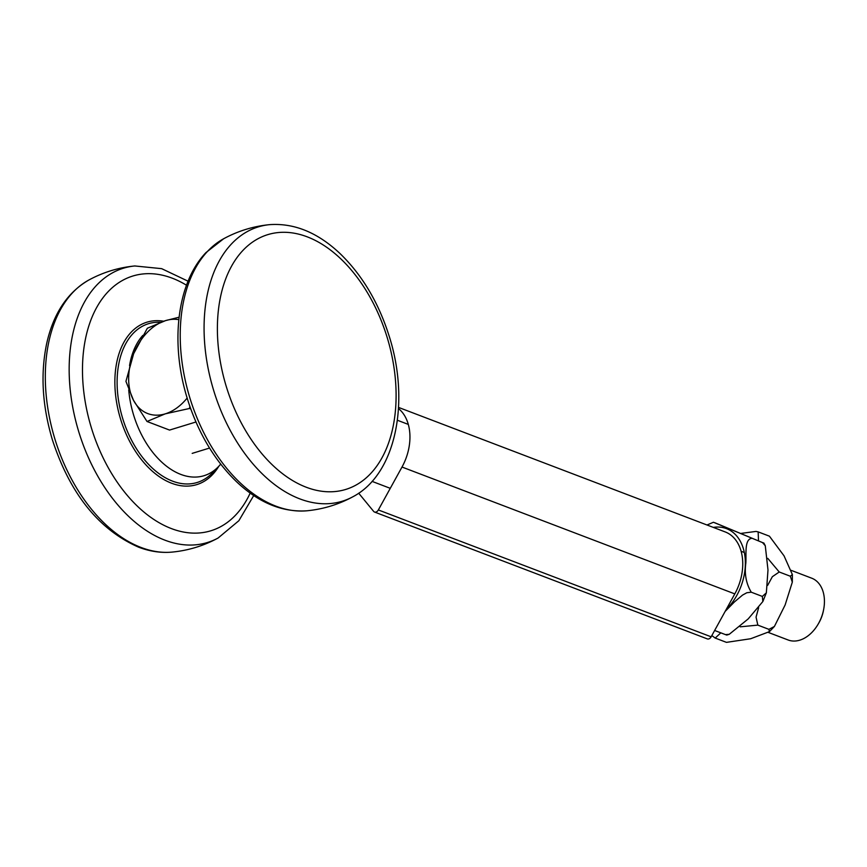 <?xml version="1.0" encoding="UTF-8"?>
<svg xmlns="http://www.w3.org/2000/svg" width="867" height="867" viewBox="0 0 867 867"><rect width="100%" height="100%" fill="white"/><g stroke="black" fill="none" stroke-linecap="round" stroke-linejoin="round"><path stroke-width="1.3" d="M817.884 624.598L818.524 623.514A28.004 19.497 -69.1 0 0 823.412 610.704L823.65 609.468A33.076 23.019 110.9 0 1 817.884 624.598A33.076 23.019 110.9 0 1 788.125 639.987L768.346 632.444M791.246 570.388L811.685 578.181A33.076 23.019 110.9 0 1 812.26 578.408A33.076 23.019 110.9 0 1 823.65 609.468M189.873 406.417L189.494 408.476L165.272 413.841A49.614 34.539 -69.1 0 0 187.153 398.051M178.808 319.674A49.614 34.539 -69.1 0 0 165.597 320.606L179.079 317.214M147.011 421.481L133.496 400.294A49.614 34.539 -69.1 0 0 165.272 413.841L147.011 421.481L169.553 430.075L195.953 421.991M133.659 353.682L147.336 328.246L165.597 320.606A49.614 34.539 -69.1 0 0 133.659 353.682A49.614 34.539 -69.1 0 0 133.496 400.294L125.932 381.372L133.659 353.682M190.773 408.964L189.494 408.476M729.245 634.308L726.784 635.067L725.484 634.611L729.245 634.308L748.178 618.93L762.841 601.535L762.353 596.431L766.352 592.833L767.989 569.966L765.279 545.755L762.537 542.601L763.87 543.045L765.279 545.744M714.755 522.714L762.537 542.59L713.433 522.259L706.995 524.99M762.353 596.431L751.256 592.194L746.812 592.746L742.531 595.098L734.501 601.871L725.18 611.365M725.473 634.611L714.636 630.482M751.44 538.364A57.287 39.871 110.9 0 1 751.451 538.374C744.33 539.632 746.4 554.587 745.826 563.171C744.352 573.997 746.162 583.675 751.256 592.183L751.256 592.194A57.287 39.871 110.9 0 0 751.256 592.183M769.246 536.109L758.159 531.883A57.287 39.871 110.9 0 1 758.159 531.883L758.495 540.629M720.813 632.834L715.21 638.069L726.448 642.36L750.659 638.741L769.419 631.642L768.921 629.344L774.404 626.462L785.123 604.971L792.319 582.147L790.325 576.23L792.373 574.572L784.05 555.855L769.408 536.174M790.325 576.23L779.227 571.992A57.287 39.871 110.9 0 1 779.227 572.003L772.345 576.707L767.631 585.388M768.921 629.344L757.823 625.118A57.287 39.871 110.9 0 1 757.823 625.118L740.223 626.819M741.426 533.346L756.002 531.428L758.148 531.883M715.177 638.058L711.829 635.565M758.658 607.659L756.057 617.12L757.834 625.107M767.772 558.37L779.227 571.992M398.484 408.574A45.474 31.656 110.9 0 1 402.006 467.042L378.348 509.948A4.129 2.883 110.9 0 1 374.533 512.039A4.129 2.883 110.9 0 1 373.644 511.389L358.7 493.204M374.533 512.039L707.331 638.903A4.129 2.883 -69.1 0 0 711.146 636.812L734.804 593.895A45.474 31.656 -69.1 0 0 725.213 531.937L398.549 407.414M142.806 335.421A78.55 49.582 73 0 0 129.551 365.614M128.728 389.857A78.55 49.582 73 0 0 163.874 464.029A78.55 49.582 73 0 0 218.365 466.739A78.55 49.582 73 0 0 220.684 464.116M726.069 609.75A49.018 34.116 -69.1 0 0 744.742 554.837A49.018 34.116 -69.1 0 0 713.324 527.407M734.804 593.895L402.006 467.042M711.146 636.812L378.348 509.948M242.652 250.715A133.225 84.099 -107 0 1 392.74 360.098A133.225 84.099 -107 0 1 284.853 475.419A133.225 84.099 -107 0 1 242.652 250.715M231.272 244.169A143.434 90.536 -107 0 1 269.713 224.64C294.347 222.96 317.788 232.594 340.027 253.554C362.254 275.088 378.673 302.746 389.294 336.504C410.178 402.039 396.002 474.195 353.032 496.683A143.434 90.536 -107 0 1 226.059 422.186A143.434 90.536 -107 0 1 231.272 244.169M353.032 496.683C338.639 504.486 323.293 509.189 307.005 510.782A143.434 90.536 -107 0 1 194.988 412.757A143.434 90.536 -107 0 1 207.43 251.473A143.434 90.536 -107 0 1 223.675 238.739C238.067 230.936 253.413 226.233 269.713 224.64M141.061 547.467A143.434 90.536 73 0 0 172.1 552.095C161.013 553.103 149.85 551.466 138.601 547.175C98.784 529.639 70.043 493.822 52.356 439.71C42.245 405.789 40.359 373.688 46.71 343.397C53.396 313.572 67.42 292.461 88.77 280.063A143.434 90.536 73 0 0 49.256 416.442A143.434 90.536 73 0 0 141.061 547.467M88.77 280.063C103.162 272.249 118.508 267.556 134.808 265.963A143.434 90.536 73 0 0 70.368 391.19A143.434 90.536 73 0 0 164.903 540.163A143.434 90.536 73 0 0 218.137 537.995L238.858 520.72L253.728 495.545M186.513 285.221A133.225 84.099 73 0 0 82.799 359.437A133.225 84.099 73 0 0 171.417 528.588A133.225 84.099 73 0 0 250.184 493.085M163.657 321.223A84.955 53.624 73 0 0 114.997 387.679A84.955 53.624 73 0 0 171.568 483.222A84.955 53.624 73 0 0 218.82 466.251M160.536 322.296A83.037 52.41 73 0 0 117.435 390.844A83.037 52.41 73 0 0 172.533 481.131A83.037 52.41 73 0 0 212.252 473.035L218.365 466.739M209.554 448.055L192.192 453.376M372.062 481.38L390.269 488.327M397.379 420.246L408.292 424.407M741.101 551.271L744.33 552.496M762.852 601.535L766.352 592.833M792.373 574.572L792.33 582.147M774.404 626.462L769.43 631.653M307.005 510.782C282.36 512.462 258.919 502.827 236.68 481.868C214.452 460.334 198.034 432.676 187.413 398.918C170.051 343.657 176.738 283.141 205.978 252.579L223.675 238.739M172.1 552.095C188.399 550.512 203.745 545.809 218.137 537.995M188.074 281.201L161.663 268.662L134.808 265.963"/></g></svg>
